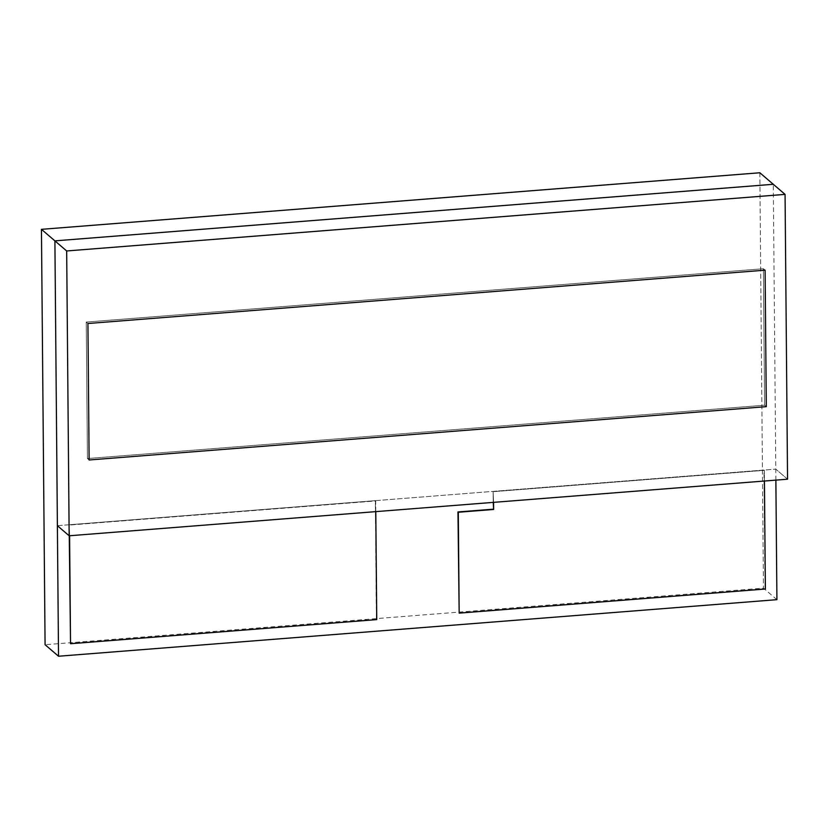 <?xml version="1.0" encoding="UTF-8"?>
<svg xmlns="http://www.w3.org/2000/svg" width="829" height="829" viewBox="0 0 829 829"><rect width="100%" height="100%" fill="white"/><g stroke="black" fill="none" stroke-linecap="round" stroke-linejoin="round"><path stroke-width="0.62" stroke-dasharray="4.14 3.11" d="M776.918 599.668L763.468 588.134L45.077 644.713L763.468 588.134L776.918 599.668M775.871 480.126L773.291 184.287L775.871 480.126M759.841 172.764L763.468 588.134L759.841 172.764M787.55 479.203L775.778 469.121L787.55 479.203M57.388 525.69L775.778 469.121L57.388 525.69M87.926 323.507L86.247 322.066L87.439 458.541L89.117 459.981L87.439 458.541L764.607 405.215L763.416 268.731L86.247 322.066L87.926 323.507L86.247 322.066L763.416 268.731L765.105 270.171L763.416 268.731L764.607 405.215L766.297 406.656L764.607 405.215L87.439 458.541L86.247 322.066L87.439 458.541L89.117 459.981L87.439 458.541L764.607 405.215L763.416 268.731L86.247 322.066L87.926 323.507M765.105 270.171L763.416 268.731L765.105 270.171M766.297 406.656L764.607 405.215L766.297 406.656M87.439 458.541L86.247 322.066L763.416 268.731L764.607 405.215L87.439 458.541M493.131 491.379L493.566 502.364L493.131 491.379L764.006 470.043L765.043 588.725L458.841 612.838L765.374 589.015L764.006 470.043L493.131 491.379L493.234 502.384L493.131 491.379M764.431 481.027L764.338 470.333L493.473 491.67L764.338 470.333L764.431 481.027M69.159 524.767L69.595 535.752L69.159 524.767L375.361 500.654L376.397 619.336L70.196 643.449L376.739 619.615L375.361 500.654L69.159 524.767L69.263 535.772L69.159 524.767M375.796 511.638L375.703 500.944L69.501 525.058L375.703 500.944L375.796 511.638"/><path stroke-width="1.24" d="M41.45 229.332L54.901 240.866L58.527 656.236L45.077 644.713L41.45 229.332L759.841 172.764L773.291 184.287L759.841 172.764L41.45 229.332L45.077 644.713L58.527 656.236L776.918 599.668L775.871 480.126L776.918 599.668L58.527 656.236L54.901 240.866L41.45 229.332M773.291 184.287L54.901 240.866L57.388 525.69L69.159 535.783L57.388 525.69L54.901 240.866L66.672 250.959L54.901 240.866L773.291 184.287L54.901 240.866L773.291 184.287L785.063 194.38L787.55 479.203L69.159 535.783L66.672 250.959L785.063 194.38L773.291 184.287M787.55 479.203L69.159 535.783L66.672 250.959L785.063 194.38L787.55 479.203M766.297 406.656L765.105 270.171L87.926 323.507L89.117 459.981L766.297 406.656L89.117 459.981L87.926 323.507L765.105 270.171L766.297 406.656L89.117 459.981L87.926 323.507L765.105 270.171L766.297 406.656L89.117 459.981L87.926 323.507L765.105 270.171L766.297 406.656M493.566 502.364L493.628 509.472L493.234 502.384L493.628 509.472L457.96 511.959L493.286 509.182L457.96 511.959L459.173 613.128L457.96 511.959L459.173 613.128L765.374 589.015L764.431 481.027L765.374 589.015L459.173 613.128L458.292 512.249L493.628 509.472L493.566 502.364M69.595 535.752L70.538 643.729L69.263 535.772L70.538 643.729L376.739 619.615L375.796 511.638L376.739 619.615L70.538 643.729L69.595 535.752"/></g></svg>
